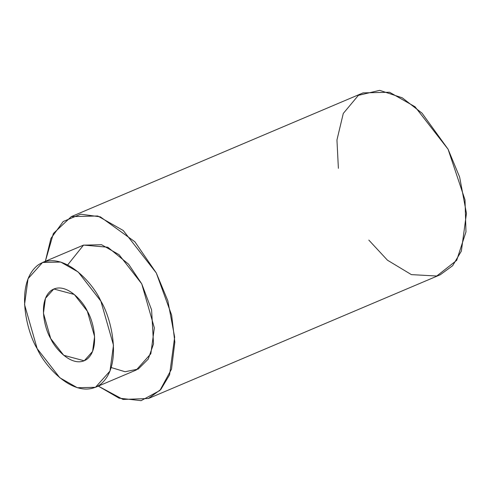 <?xml version="1.0" encoding="UTF-8"?>
<svg xmlns="http://www.w3.org/2000/svg" width="491" height="491" viewBox="0 0 491 491"><rect width="100%" height="100%" fill="white"/><g stroke="black" fill="none" stroke-linecap="round" stroke-linejoin="round"><path stroke-width="0.74" d="M37.163 348.647C45.006 367.059 76.215 401.343 100.219 384.576C123.37 366.176 111.279 317.634 100.87 301.13C93.026 282.718 61.817 248.434 37.813 265.201C14.662 283.595 26.753 332.143 37.163 348.647L24.55 304.592L28.042 278.716L42.551 262.476L60.7 262.041L78.198 272.002L100.87 301.13L113.482 345.185L109.99 371.055L95.481 387.301L77.339 387.737L59.834 377.775L37.163 348.647M87.337 311.226C93.327 320.715 100.281 348.635 86.962 359.216C73.159 368.864 55.207 349.144 50.696 338.551C44.712 329.056 37.752 301.143 51.07 290.562C64.873 280.913 82.826 300.633 87.337 311.226L74.294 294.471L53.795 288.99L45.454 298.332L43.441 313.215L50.696 338.551L63.738 355.306L84.237 360.787L92.584 351.439L94.591 336.562L87.337 311.226M95.481 387.301L136.332 369.975L150.841 353.735L154.334 327.859L141.721 283.81L119.049 254.676L101.545 244.714L83.402 245.15L42.551 262.476M98.298 386.104L119.098 398.176L141.107 400.656L159.9 390.48L171.512 369.146L174.833 342.098L171.641 315.124L156.285 272.947L134.865 241.756L100.33 216.844L80.665 214.186L63.198 221.527L50.96 238.362L45.362 261.28L53.372 233.495L71.299 216.623L97.746 215.985L123.247 230.5L156.285 272.947L167.836 300.793L174.661 337.139L169.573 374.842L160.864 389.431L148.435 398.508L123.051 399.453L98.298 386.104M67.678 264.907L83.556 245.089L107.799 247.219L128.611 264.213L141.721 283.81L151.596 309.876L153.53 343.872L148.214 359.136L138.216 369.072L125.064 371.73L111.205 367.544M148.435 398.508L440.224 274.776L452.653 265.699L461.362 251.104L466.45 213.401L459.625 177.055L448.074 149.215L415.036 106.762L389.535 92.247L363.088 92.885L71.299 216.623M338.385 168.309L336.949 139.978L343.283 113.446L358.387 95.346L379.696 90.344L402.295 97.832L422.051 113.182L448.074 149.215L465.014 199.898L465.971 231.887L456.685 260.353L436.769 276.016L411.39 274.622L387.448 260.193L368.833 240.099"/></g></svg>
